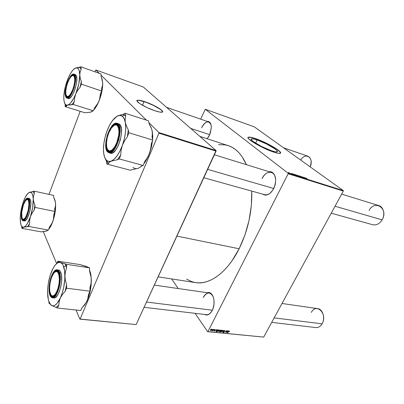 <?xml version="1.0" encoding="UTF-8"?>
<svg xmlns="http://www.w3.org/2000/svg" width="404" height="404" viewBox="0 0 404 404"><rect width="100%" height="100%" fill="white"/><g stroke="black" fill="none" stroke-linecap="round" stroke-linejoin="round"><path stroke-width="0.61" d="M257.151 139.976L255.611 143.173L257.151 139.976L266.802 144.117L275.048 148.96L277.078 150.773L277.184 151.783L275.306 151.808L271.68 150.823C262.388 147.814 248.303 139.4 251.48 138.85C252.343 138.607 254.232 138.981 257.151 139.976C266.231 142.981 280.002 151.126 277.058 151.843C276.265 152.091 274.473 151.752 271.68 150.823L261.625 146.526L253.197 141.521L251.333 139.754L251.147 139.183L251.465 138.855L253.52 138.941L257.151 139.976M248.399 137.315L250.975 137.436L255.474 138.724L267.392 143.839L276.634 149.147L279.709 151.601L280.517 153.091C281.568 151.152 265.771 142.163 255.474 138.724C251.838 137.481 249.48 137.012 248.399 137.315L248.46 137.193C249.541 136.89 251.899 137.36 255.535 138.602L267.453 143.718L277.654 149.707L280.194 151.96L280.593 152.737L280.366 153.227L278.058 153.273L273.569 152.061C262.009 148.329 244.486 137.845 248.46 137.193L251.036 137.315L255.535 138.602C266.771 142.334 283.815 152.399 280.194 153.308C279.225 153.616 277.013 153.202 273.569 152.061L264.297 148.288L255.03 143.435L249.106 139.259L248.076 137.905L248.46 137.193M209.671 134.749L207.101 138.749L208.777 136.466L210.398 132.886L211.337 127.194L211.196 125.513L210.247 122.882L208.57 121.533L207.282 121.432C209.923 121.336 211.272 123.462 211.332 127.81L209.671 134.749M273.665 188.587C270.14 194.546 266.418 196.379 262.509 194.077L264.963 195.102L266.494 195.046L269.64 193.602L272.493 190.567L274.594 186.401L275.604 181.76L275.639 179.497L274.771 175.523L272.796 172.801L271.493 172.038L269.231 171.735C275.008 170.806 277.785 180.901 273.665 188.587M212.246 310.398C209.944 314.499 207.388 315.847 204.57 314.448L206.272 315.019L207.565 314.908L210.1 313.403L212.246 310.398L213.059 308.469L214.009 304.131L213.938 299.748L212.873 296.016L210.984 293.501L209.828 292.824L207.343 292.733C212.908 290.592 216.423 302.712 212.246 310.398M211.327 311.954C209.828 313.928 208.212 314.832 206.484 314.676L144.092 307.313M271.72 191.592C269.382 194.208 267.014 195.233 264.625 194.667L203.803 177.745M176.907 236.113L239.138 248.768C248.071 230.351 252.273 211.12 251.743 191.082L251.349 205.505L249.031 220.483L244.89 235.153L239.138 248.768L176.907 236.113M218.569 144.693L225.225 144.869L228.982 145.879L232.593 147.571L236.007 149.945L239.193 153L242.102 156.717L246.379 164.675C241.875 154.444 235.825 148.096 228.23 145.617L199.834 136.385M143.981 101.591L142.476 105.272L143.981 101.591M145.092 101.96C141.193 100.641 138.612 100.126 137.345 100.419L136.936 100.687L137.607 100.227L140.097 100.399L145.147 101.813L152.449 104.777L157.974 107.646L161.666 110.201L162.61 111.337L162.474 112.044L159.853 112.095L154.782 110.726C145.334 107.641 134.153 100.859 137.4 100.273C138.673 99.985 141.254 100.495 145.147 101.813C154.384 104.894 165.307 111.453 162.226 112.155C161.06 112.458 158.575 111.984 154.782 110.726L147.182 107.666L139.658 103.54L136.956 100.965L137.547 100.374L139.264 100.419L146.263 102.374L153.586 105.484L160.418 109.403L162.034 110.767L162.62 111.903C163.241 110.332 153.247 104.692 145.092 101.96M207.611 331.689L263.676 337.103L207.914 331.623L288.153 173.75L343.319 191.067L263.676 337.103L343.319 191.067L343.269 190.577L254.353 126.881L205.257 109.252L288.123 173.23L343.269 190.577L254.353 126.881L205.257 109.252L200.682 119.155L205.257 109.252L288.123 173.23L288.153 173.75L288.123 173.23L343.269 190.577L343.319 191.067L288.153 173.75L207.914 331.623L263.676 337.103L207.611 331.689L207.914 331.623L207.611 331.689L195.107 313.332L207.611 331.689M171.675 278.937L178.214 288.542L171.675 278.937M292.678 173.962L291.94 173.654L293.168 174.331L292.668 174.265L291.693 173.528L292.673 173.877L291.713 173.513L292.981 174.387L291.991 173.7L292.678 173.962M293.354 174.003L295.087 175.003L293.354 174.003M296.445 175.27L296.157 174.937L296.657 175.053L297.667 175.791L296.632 175.407L297.647 175.816L296.42 174.962L296.445 175.27M306.176 178.245L307.025 178.982L305.777 177.977L306.848 178.462L305.793 177.952L306.818 178.916L306.176 178.245M298.809 176.164L297.44 175.356L298.809 176.164M300.546 176.76L300.101 176.134L301.652 177.109L300.369 176.29L300.546 176.76L300.369 176.29L301.652 177.109L300.101 176.134L300.546 176.76M301.849 177.169L302.894 177.578L301.278 176.694L301.738 176.654L303.157 177.73L301.849 177.169L303.146 177.735L301.455 176.553L302.884 177.588L301.849 177.169M298.99 176.073L298.702 175.73L299.192 175.851L300.207 176.588L298.955 175.765L298.99 176.073M304.247 177.442L305.969 178.432L304.247 177.442M304.242 177.664L303.101 177.083L304.242 177.664M294.743 174.442L296.4 175.407L295.688 175.159L295.91 175.482L294.743 174.442L295.91 175.482L295.688 175.159L296.385 175.422L296.087 175.053L294.743 174.442M288.688 172.826L288.416 172.483L288.926 172.609L289.926 173.351L288.774 172.892L289.905 173.377L288.678 172.518L288.421 172.483L288.688 172.826M290.794 173.392L291.521 173.917L290.794 173.392M214.176 329.472L213.979 329.76L214.176 329.472M212.741 329.326L212.539 329.614L212.741 329.326M215.125 330.129L215.372 329.639L214.615 329.669L214.347 330.139L214.635 330.704L213.948 330.568L213.918 330.921L214.782 330.815L214.792 329.76L215.362 330.093L215.115 329.538L214.393 329.922L214.675 330.578L214.307 330.886L213.948 330.568L214.201 331.068L214.862 330.689L214.615 329.927L215.145 329.775L215.125 330.129M218.089 329.866L216.483 331.856L217.236 331.113L217.599 331.376L218.317 330.815L218.614 330.033L217.877 329.846L216.483 331.856L218.503 330.517L218.554 329.927L218.089 329.866M223.18 331.926L223.25 332.512L224.043 332.396L224.366 331.836L223.968 331.043L224.604 330.755L224.942 331.26L225.008 330.644L223.917 330.81L223.665 331.406L224.094 332.058L223.518 332.325L223.205 331.886L223.195 332.472L224.296 332.093L223.968 331.043L224.548 330.745L224.942 331.26L224.685 330.512L223.75 331.043L224.079 332.083L223.589 332.335L223.205 331.886L223.362 332.204M222.16 330.255L221.23 330.795L221.018 331.699L222.149 331.209L222.447 330.568L222.16 330.255L221.038 331.103L221.013 331.694L222.352 330.891L222.16 330.255M227.063 330.78L225.841 332.038L226.316 330.704L225.503 331.891L225.69 332.214L226.225 331.982L226.265 332.245L227.27 330.8L225.816 332.032L226.316 330.704L225.528 332.164L226.225 331.982L226.265 332.245L227.063 330.78M228.664 331.563L229.134 331.209L229.326 331.644L229.477 331.068L228.831 331.118L227.477 332.941L229.134 331.209L229.326 331.644L229.093 330.987L229.442 331.462L229.27 330.977L228.492 331.492L227.477 332.941L228.664 331.563M227.684 330.841L226.806 332.275L227.558 332.194L227.806 331.957L227.088 332.159L227.104 331.75L228.245 331.371L228.26 330.906L227.684 330.841M220.301 331.487L220.029 332.204L221.417 330.204L221.044 330.452L220.599 330.164L219.958 330.699L219.65 331.396L220.301 331.487L220.029 332.204L221.417 330.204L221.044 330.452L220.847 330.119L219.771 330.997L219.726 331.578L220.301 331.487M223.281 330.396L221.857 331.805L223.266 330.634L222.973 331.916L223.538 330.421L221.857 331.805L223.266 330.634L222.973 331.916L223.538 330.421L223.281 330.396M219.599 329.992L218.665 330.538L218.453 331.442L219.594 330.952L219.892 330.31L219.599 329.992L218.473 330.846L218.448 331.437L219.791 330.634L219.599 329.992M216.69 329.725L215.807 331.179L216.579 331.098L216.832 330.856L216.1 331.063L216.11 330.644L217.276 330.265L217.286 329.79L216.69 329.725M211.792 329.199L210.853 329.75L210.646 330.664L211.797 330.169L212.095 329.523L211.792 329.199L210.656 330.058L210.636 330.654L211.999 329.851L211.792 329.199M213.559 329.406L212.125 330.805L212.762 330.573L212.762 330.896L213.777 329.432L212.125 330.805L212.762 330.573L212.762 330.896L213.559 329.406M210.767 329.124L210.565 329.417L210.767 329.124M79.846 319.155L136.138 324.574L80.098 319.069L158.934 133.184L216.074 151.121L136.138 324.574L216.064 150.561L143.284 86.996L95.819 69.948L99.207 73.311L95.819 69.948L94.985 71.806L95.819 69.948L143.284 86.996L216.064 150.561L158.949 132.588L216.064 150.561L216.074 151.121L158.934 133.184L158.949 132.588L148.899 122.619L158.949 132.588L158.934 133.184L80.098 319.069L136.138 324.574L79.846 319.155L80.098 319.069L79.846 319.155L76.028 310.014L79.846 319.155M43.233 231.553L56.626 263.585L43.233 231.553M48.98 194.39L80.169 111.287L48.98 194.39M101.071 75.159L146.384 120.124L101.071 75.159M158.131 276.851L195.647 282.623C209.545 285.098 227.432 272.357 239.138 248.768L232.103 260.666L228.22 265.797L224.154 270.311L219.968 274.17L215.711 277.336L211.428 279.795L207.171 281.538L202.985 282.563L198.909 282.881L195.622 282.618M194.986 282.512L191.254 281.472L186.608 279.098M201.606 127.831C203.778 123.417 206.171 121.458 208.787 121.952C209.848 122.341 210.605 123.301 211.06 124.836C208.58 120.134 205.429 121.134 201.606 127.831M262.014 178.634C264.66 173.776 267.766 171.69 271.331 172.387C273.659 173.205 275.074 175.346 275.584 178.81C274.765 170.089 265.822 170.261 262.014 178.634M203.197 297.551C204.879 294.334 206.888 292.819 209.237 293.006C210.933 293.294 212.267 294.577 213.226 296.859C210.171 291.536 206.828 291.769 203.197 297.551M228.129 330.861L227.467 330.831L226.79 332.265L227.806 331.957L226.987 331.921L228.275 331.32L228.129 330.861M227.952 330.876L228.275 331.32L227.952 330.876M226.745 331.967L227.018 332.346L226.745 331.967M227.235 331.568L227.866 330.901L228.068 331.3L227.235 331.568L228.098 331.118L227.235 331.568M219.65 331.331L219.867 331.634L219.65 331.331M220.806 330.119L221.044 330.452L220.806 330.119M220.796 330.78L219.938 331.421L219.862 330.841L220.655 330.149L220.756 330.851L219.922 331.401L220.518 330.386L220.872 330.356L220.796 330.78M222.21 330.694L221.306 331.583L221.119 330.952L221.942 330.275L222.165 330.482L221.432 331.573L221.155 331.411L221.392 330.896L221.937 330.452L222.21 330.689M220.932 331.386L221.205 331.77L220.932 331.386M223.675 331.229L224.296 332.093L223.675 331.229M223.114 332.093L223.457 332.573L223.114 332.093M224.079 331.871L223.665 331.29M223.665 331.391L223.851 331.649L223.665 331.391M219.65 330.432L218.746 331.331L218.559 330.689L219.382 330.012L219.604 330.219L218.872 331.315L218.594 331.154L218.827 330.639L219.377 330.194L219.65 330.427M218.367 331.123L218.64 331.512L218.367 331.123M218.362 330.321L217.438 331.174L217.771 329.997L218.342 330.083L218.301 330.482L217.463 331.189L218.205 329.916L218.367 330.315M217.12 330.937L217.438 331.391L217.12 330.937M217.145 329.745L216.473 329.709L215.792 331.164L216.832 330.856L215.994 330.82L217.302 330.209L217.145 329.745M216.983 329.755L217.302 330.209L216.983 329.755M215.751 330.851L216.029 331.25L215.751 330.851M216.241 330.462L216.887 329.78L217.089 330.189L216.241 330.462L217.12 330.007L216.241 330.462M214.367 329.982L214.862 330.689L214.367 329.982M213.913 330.659L214.201 331.068L213.913 330.659M211.853 329.639L211.999 329.851L211.853 329.639L210.939 330.548L210.742 329.901L211.58 329.22L211.802 329.432L211.539 330.199L210.822 330.492L211.317 329.538L211.853 329.639M210.555 330.331L210.838 330.735L210.555 330.331M299.844 176.321L298.95 175.851L299.844 176.321M298.394 175.796L297.682 175.457L298.394 175.796M304.828 177.689L305.126 178.012L304.823 177.689M297.309 175.523L296.405 175.063L297.309 175.523M295.147 174.801L296.162 175.296L295.213 174.679M293.991 174.195L293.688 174.265L294.051 174.594L295.077 175.008L293.991 174.195M294.051 174.467L294.536 174.568L294.051 174.467M118.407 115.574L117.18 116.14C119.094 115.115 120.781 115.13 122.245 116.19L124.528 114.968L123.205 114.297L117.18 116.14L119.882 115.377L122.245 116.19L124.099 118.554L125.29 122.346L125.094 119.039L125.695 116.135L125.149 113.246L123.205 114.297L118.407 115.574M108.418 150.899C109.363 151.768 110.514 151.793 111.873 150.97L109.433 151.49L108.418 150.899L107.413 149.354L108.418 150.899L107.848 151.212L108.418 150.899M118.69 126.442L117.407 124.528C118.549 125.477 119.21 127.341 119.392 130.118C119.468 136.693 117.786 142.738 114.347 148.248C111.817 151.717 109.651 152.702 107.848 151.212L106.732 149.394L106.04 145.531L106.333 140.572L107.56 135.234L109.545 130.285L112.009 126.452L114.595 124.306L116.377 124.038L117.407 124.528L118.261 125.543L118.897 127.048L119.392 130.093L119.13 135.209L117.852 140.769L115.766 145.874L113.211 149.712L110.595 151.702L108.838 151.808L107.848 151.212C101.848 146.369 111.474 119.19 117.407 124.528L118.69 126.442C117.589 124.376 116.049 124.028 114.059 125.397L116.887 124.669L117.67 125.088C116.645 124.311 115.443 124.412 114.059 125.397L116.887 124.669L118.69 126.442M118.523 123.715L119.382 124.169C125.75 128.164 116.993 156.035 110.337 153.182L112.812 152.737L115.635 150.096L118.281 145.612L120.316 139.976L121.417 134.093L121.407 128.911L120.291 125.25L119.382 124.169L117.968 123.735C124.311 127.72 115.554 155.641 108.923 152.793L107.636 151.808C105.166 150.374 105.217 144.354 107.792 133.749C112.221 124.669 115.504 121.392 117.625 123.917L117.968 123.735L117.12 123.281L119.382 124.169L117.12 123.281C110.231 120.599 101.742 147 107.661 152.04M152.747 136.34L152.379 135.603L152.172 130.79L152.737 135.658L152.631 139.582L152.747 136.34L152.172 130.79L151 127.265L149.126 123.654L148.5 120.811L125.149 113.246L148.5 120.811L149.126 123.654L151.682 129.043L152.444 132.482L152.076 137.057L152.732 140.037L128.831 132.77L128.26 129.74L126.386 125.967L125.29 122.346L125.725 127.311L125.351 133.108L124.2 139.304L122.341 145.44L124.498 140.9L127.376 136.769L128.831 132.77L152.732 140.037L151.273 143.925L150.803 148.662L149.536 153.283L147.415 157.666L144.617 161.656L143.183 165.468L119.296 158.944L120.725 155.02L121.109 150.197L122.341 145.44L119.932 151.051L117.145 155.732L114.196 159.151L111.292 161.095L117.352 159.742L119.296 158.944L143.183 165.468L141.153 166.211L140.052 167.352L138.153 168.306L130.194 170.205L106.873 164.044L108.696 163.297L109.56 162.115L111.292 161.095L108.646 161.459L106.424 160.267L104.762 157.626L103.757 153.752L103.459 148.909L103.878 143.415L104.979 137.613L106.691 131.871M113.135 119.725L112.514 120.518L113.135 119.725M107.585 129.694L106.691 131.866C104.116 139.365 103.091 146.268 103.611 152.576L103.757 153.752C104.813 159.964 107.323 162.408 111.292 161.095L117.352 159.742L120.725 155.02L121.109 150.197L122.341 145.44C119.094 153.914 115.408 159.131 111.292 161.095L109.56 162.115L108.696 163.297L106.873 164.044L106.419 161.034L108.696 163.297L107.469 162.393L105.479 159.171L106.419 161.034L106.873 164.044L130.194 170.205L136.709 168.65M152.379 135.603L152.076 137.057L152.732 140.037L151.273 143.925L150.803 148.662L149.536 153.283L152.55 140.526L151.369 147.339L148.379 156.085L145.708 161.095L143.839 163.726L145.758 161.014L149.536 153.283L147.415 157.666L144.617 161.656L143.183 165.468L141.153 166.211L140.693 166.802M141.733 165.999L140.339 167.13L141.733 165.999M139.653 167.579L138.153 168.306C136.143 169.003 134.416 168.695 132.961 167.382M117.18 116.14L112.479 120.564C110.231 123.599 108.302 127.366 106.691 131.866L108.913 126.528L111.514 121.932L114.327 118.387L117.18 116.14L116.185 116.776M109.706 152.909L110.257 153.156M117.625 123.917L116.549 123.407L115.332 123.457L112.66 125.19L109.408 129.947L107.338 135.113L106.055 140.688L105.833 147.011L106.802 150.662L107.636 151.808L108.666 152.429L109.858 152.5L111.171 152.01L113.928 149.409L115.913 146.238L118.094 140.9L119.433 135.082L119.741 130.977L119.185 126.548L117.625 123.917C120.286 125.094 120.281 131.224 117.62 142.314C113.691 152.606 108.888 153.661 107.636 151.808L108.923 152.793C111.792 153.929 115.105 149.551 118.862 139.648C120.579 129.921 120.281 124.614 117.968 123.735L117.625 123.917M119.296 158.944L120.725 155.02L117.352 159.742L119.296 158.944M127.376 136.769L128.26 129.74L126.386 125.967L125.29 122.346C126.341 129.007 125.356 136.703 122.341 145.44L124.498 140.9L127.376 136.769L128.831 132.77L128.26 129.74L127.376 136.769M125.695 116.135L124.528 114.968L122.245 116.19C123.7 117.296 124.71 119.347 125.29 122.346L125.094 119.039L125.695 116.135L125.149 113.246L123.205 114.297L125.695 116.135M106.691 131.866L106.015 134.118M140.052 167.352L138.153 168.306M61.403 262.792L60.509 262.489C61.852 262.994 62.928 264.423 63.736 266.786L65.968 265.675L65.201 263.847L60.509 262.489L57.807 261.186L80.159 264.625L86.279 266.438L89.516 267.837L66.569 264.342L61.403 262.792M51.066 295.167C51.975 296.688 53.116 296.945 54.495 295.945L52.783 296.536L51.066 295.167C51.975 296.688 53.116 296.945 54.495 295.945L52.783 296.536L51.066 295.167M49.869 293.854L50.298 293.642L49.869 293.854L49.657 292.986L49.268 288.749L49.657 283.795L50.752 278.846L52.404 274.609L54.368 271.715L56.363 270.604L58.09 271.478L59.302 274.366C60.555 279.487 58.923 289.309 56.025 293.95C53.338 297.91 51.283 297.879 49.869 293.854C46.591 283.78 55.883 262.681 59.04 273.392L59.686 277.336L59.524 282.305L58.57 287.517L56.969 292.132L54.989 295.42L52.939 296.879L51.99 296.849L51.146 296.314L49.869 293.854M53.459 297.889L54.474 297.925L55.555 297.42L57.752 294.849L59.257 291.764L60.812 286.613L61.625 281.048L61.57 275.967L60.964 272.952L59.252 272.922C60.252 275.094 60.615 284.295 57.085 292.521C53.404 300.167 50.253 297.309 49.667 294.309L50.248 295.824L51.424 297.228L52.873 297.48L53.929 296.975L56.595 293.536L58.393 288.991L59.762 282.239L59.928 277.043L58.959 272.139L57.848 270.503L56.939 270.049L55.424 270.347L53.838 271.776L52.313 274.205L50.591 278.629L49.445 283.8L49.066 287.724L49.667 294.309C48.743 291.981 48.495 283.159 51.843 275.205C55.338 267.68 58.58 269.943 59.252 272.922L59.585 272.756C59.176 271.195 58.358 270.215 57.131 269.811C58.176 269.983 58.994 270.968 59.585 272.756L60.964 272.952C60.368 271.165 59.545 270.185 58.494 270.013L57.131 269.811C52.303 268.665 47.147 286.426 49.652 294.364M85.188 266.251L89.516 267.837L89.587 271.311L90.809 275.437L91.314 279.624L90.991 283.719L89.93 287.608L90.006 291.208L66.589 288.209L66.584 284.532L65.372 280.235L64.938 275.922L65.377 271.761L66.574 267.892L66.569 264.342L89.516 267.837L89.587 271.311L91.163 277.518L91.107 285.143L89.602 293.632L87.915 298.819L85.971 302.838L82.128 307.631L80.744 310.519L57.479 308.03L58.838 305.065L59.176 301.556L60.348 298.006L62.413 294.516L65.19 291.249L66.589 288.209L90.006 291.208L88.582 294.173L88.138 297.652L86.905 301.121L84.668 304.944L82.264 307.5M48.995 303.313L49.909 303.818L48.995 303.313L49.015 302.035L48.995 303.313M50.278 304.338L51.54 305.449L57.479 308.03L80.744 310.519L82.128 307.631L84.845 304.495L86.905 301.121C89.885 294.582 91.355 287.416 91.314 279.624L90.991 283.719L89.93 287.608L90.006 291.208L88.582 294.173L87.628 299.389L86.042 302.722M50.485 304.666L51.54 305.449C50.157 304.636 49.111 302.859 48.409 300.111L47.576 291.516L47.652 293.592L47.687 288.86L48.318 283.366L50.202 275.336L52.954 268.544L55.09 265.196L57.318 263.065L59.489 262.317L60.509 262.489L62.327 263.938L63.09 265.196L64.635 270.872L64.857 278.699L63.701 287.431L62.236 293.046L60.348 298.006L57.02 303.439L54.717 305.368L53.601 305.772L52.535 305.803L50.626 304.737L48.536 300.596L47.778 296.445L47.576 291.516C47.798 283.962 49.258 276.993 51.959 270.604L54.07 266.625C56.302 263.241 58.449 261.863 60.509 262.489L59.095 261.651L57.56 262.918M87.309 266.978L80.159 264.625L57.807 261.186L56.812 263.433L57.807 261.186L59.095 261.651L57.797 262.681M52.823 268.907L51.959 270.604M89.562 270.044L90.875 274.685L91.314 279.624L90.708 273.776L89.562 270.044M49.722 294.501L49.677 294.46C50.283 296.496 51.197 297.607 52.424 297.804C55.045 297.773 57.383 293.95 59.439 286.325C60.534 279.401 60.58 274.877 59.585 272.756C62.403 280.265 57.004 299.071 52.424 297.804L53.808 297.965C58.403 299.233 63.807 280.457 60.964 272.952L59.938 270.922L58.494 270.013M54.979 271.958L57.055 271.099L58.494 272.094C57.509 270.796 56.338 270.751 54.979 271.958L57.055 271.099L58.494 272.094C57.509 270.796 56.338 270.751 54.979 271.958M56.156 307.293L58.838 305.065L59.176 301.556L60.348 298.006C57.302 304.268 54.368 306.752 51.54 305.449L57.479 308.03L58.838 305.065L56.156 307.293M65.19 291.249L66.584 284.532L65.372 280.235L64.938 275.922C64.807 283.906 63.276 291.264 60.348 298.006L62.413 294.516L65.19 291.249L66.589 288.209L66.584 284.532L65.19 291.249M66.574 267.892L65.968 265.675L63.736 266.786C64.529 269.195 64.928 272.24 64.938 275.922L65.377 271.761L66.574 267.892L66.569 264.342L65.201 263.847L66.574 267.892M82.239 307.52L86.113 302.657M101.823 78.149L102.697 82.891L102.222 79.75L101.116 76.508L101.025 73.962L81.068 66.842L101.025 73.962L101.116 76.508L102.222 79.75L102.697 82.891L101.51 77.507M67.064 105.323L67.675 105.096C66.453 105.414 65.498 104.909 64.802 103.581L66.332 106.292L66.645 105.601L67.675 105.096L73.134 104.429L93.334 110.807L92.021 111.11L91.546 111.762L90.395 112.216L84.896 112.756L65.155 106.616L66.332 106.292L67.064 105.323M74.604 76.013C74.043 75.129 73.286 75.003 72.316 75.634L73.806 75.301L74.614 76.018L74.942 77.235L74.947 81.679L73.811 87.198L72.26 91.481L69.927 95.551L67.69 97.324L66.943 97.288L66.074 96.435C62.867 91.314 71.316 69.836 74.387 75.548L74.614 76.013M66.559 96.213L66.074 96.435L65.569 94.703L65.605 90.319L66.413 86.057L68.2 80.805L70.473 76.74L72.291 75.003L73.478 74.785L74.119 75.189L74.982 77.512C75.775 82.27 72.745 92.582 69.584 95.965C68.039 97.647 66.872 97.803 66.074 96.435L66.559 96.213C67.029 97.076 67.69 97.313 68.539 96.93L67.448 97.056L66.559 96.213M67.003 98.096C68.897 98.813 71.281 95.334 74.169 87.658C75.846 80.28 76.078 76.038 74.871 74.937L74.578 75.068C76.053 76.593 75.462 81.79 72.801 90.668C69.124 97.611 66.822 99.687 65.892 96.899L66.796 97.793L67.574 97.834L69.417 96.566L71.887 92.728L73.614 88.42L74.821 83.729L75.311 79.411L74.816 75.553L73.624 74.275L71.927 74.801L70.483 76.321L67.276 82.684L65.973 87.198L65.302 91.541L65.276 94.309L65.892 96.899C64.524 95.263 65.12 90.168 67.685 81.608C71.245 74.679 73.543 72.503 74.578 75.068L74.871 74.937C78.118 79.305 70.968 100.182 67.003 98.096L65.928 97.106L67.003 98.096L68.2 98.48C72.18 100.571 79.33 79.724 76.068 75.351L74.871 74.937L76.068 75.351L75.452 74.7L73.998 74.159L74.871 74.937L73.998 74.159C69.73 72.25 62.963 92.026 65.882 97.01M91.39 111.842L90.395 112.216L92.44 111.156L91.567 111.746L92.021 111.11L93.334 110.807L94.581 107.848L96.99 104.818L98.834 101.434L96.814 105.585L94.097 109.545C95.798 107.56 97.374 104.858 98.834 101.434L99.95 97.813L100.384 94.061L101.662 91.031L81.355 84.143L101.662 91.031L101.566 88.41L102.454 85.8L102.697 82.891L102.55 87.118L101.813 91.849L98.834 101.434C101.51 94.839 102.798 88.658 102.697 82.891L102.454 85.8L101.566 88.41L101.662 91.031L100.384 94.061L99.485 99.642L97.995 103.177L94.581 107.848L93.334 110.807L73.134 104.429L74.366 101.394L74.72 97.596L75.785 93.89L73.811 98.172L70.639 102.929L68.609 104.687L67.675 105.096L66.039 104.959L64.802 103.581L64.357 102.459L63.842 99.46L63.852 95.627L65.372 86.507L68.528 77.381L70.488 73.543L72.548 70.538L74.563 68.584L76.412 67.822L77.952 68.342L79.073 70.119L79.79 74.917L80.123 71.988L81.113 69.417L81.068 66.842L75.518 68.049C78.154 67.155 79.578 69.448 79.79 74.917L78.775 84.052L75.785 93.89L77.634 90.395L80.093 87.254L81.355 84.143L81.31 81.482L80.214 78.134L79.79 74.917L80.123 71.988L81.113 69.417L79.795 67.362L75.088 68.256M68.402 77.82L67.625 79.532C65.17 85.961 63.888 91.996 63.782 97.632L64.019 100.965L64.802 103.581L66.332 106.292L65.155 106.616L65.155 104.293L65.155 106.616L84.896 112.756L89.476 112.282M67.791 98.263L68.14 98.46M68.195 98.48L69.842 98.086L71.836 95.93L73.816 92.299L75.467 87.749L76.528 83.002L76.821 78.815L76.311 75.846L75.189 74.573M75.088 74.543L74.695 74.508M81.068 66.842L79.795 67.362L81.113 69.417L81.068 66.842M67.029 81.315L67.625 79.532C69.301 75.326 71.114 72.129 73.068 69.937L75.518 68.049M75.785 93.89C73.038 100.419 70.336 104.151 67.675 105.096L71.897 104.767L74.366 101.394L74.72 97.596L75.785 93.89L77.634 90.395L80.093 87.254L81.355 84.143L81.31 81.482L80.093 87.254L81.31 81.482L80.214 78.134L79.79 74.917C79.76 80.78 78.427 87.102 75.785 93.89M71.897 104.767L73.134 104.429L74.366 101.394L71.897 104.767M46.925 230.861L41.178 231.861L21.831 228.371L21.765 226.432L21.831 228.371L22.841 228.083L22.235 227.154L22.841 228.083L22.983 227.573L23.816 227.164L28.654 226.427L48.43 230.058L49.394 227.255L51.465 224.276L52.959 221.044L51.379 224.957L49.147 228.735C50.556 226.861 51.828 224.296 52.959 221.044L53.742 217.68L53.868 214.277L54.848 211.438L54.661 208.969L55.424 206.399L55.56 203.621L55.151 212.029L52.959 221.044C55.005 214.837 55.873 209.03 55.56 203.621L54.989 200.717L53.813 197.793L53.636 195.41L34.214 191.158L53.636 195.41L53.813 197.793L54.989 200.717L55.56 203.621L55.136 200.768L54.101 198.172L55.045 200.409L55.56 203.621L55.424 206.399L54.661 208.969L54.848 211.438L35.037 207.414L34.906 204.909L33.749 201.884L33.239 198.909L33.466 196.112L34.335 193.577L34.214 191.158L28.841 192.622L30.815 192.269L32.002 193.395L32.83 195.652L33.239 198.909L32.674 207.474L30.436 216.69L31.946 213.373L34.062 210.312L35.037 207.414L54.848 211.438L53.868 214.277L53.444 219.367L52.293 222.695L49.394 227.255L48.43 230.058L47.303 230.336L46.637 231.032L41.178 231.861L21.831 228.371L22.841 228.083L22.983 227.573L23.816 227.164C22.77 227.442 21.927 226.942 21.286 225.664L20.543 223.271L20.21 218.084L20.523 213.908L21.735 207.242L22.957 202.934L25.23 197.364L27.74 193.572L29.361 192.339C31.583 191.577 32.875 193.768 33.239 198.909L33.466 196.112L34.335 193.577L33.143 191.607L29.361 192.339L27.27 194.117C25.684 196.122 24.25 199.061 22.957 202.934L23.589 201.323M28.568 199.707C28.048 199.046 27.401 199.021 26.634 199.632L27.856 199.212L28.568 199.707C28.048 199.046 27.401 199.021 26.634 199.632L27.856 199.212L28.568 199.707M22.018 219.094C19.099 214.125 25.694 194.077 28.487 199.566L29.123 201.869L29.164 205.348L28.598 209.474L27.512 213.59L26.078 217.039L24.528 219.286L23.786 219.847L22.791 219.922L21.816 218.625L21.346 215.11L21.629 211.312L23.695 203.47L25.174 200.576L26.679 198.99L27.977 198.97L28.926 200.743C30.088 204.848 27.815 215.367 25.033 218.71C23.755 220.286 22.745 220.412 22.018 219.094L22.462 218.847L22.018 219.094M24.336 220.943L25.462 220.544L27.108 218.539L29.689 211.994L30.855 204.353L30.755 201.662L30.068 199.217C32.936 203.257 27.805 222.291 24.23 220.932L23.063 220.71C24.811 221.059 26.73 217.655 28.815 210.504C29.911 203.833 29.936 199.99 28.906 198.97L28.639 199.121C29.952 200.581 29.613 205.469 27.618 213.782C24.684 220.276 22.765 222.195 21.872 219.529L22.68 220.397L23.351 220.453L24.902 219.291L26.518 216.584L27.947 212.746L28.957 208.373L29.406 203.222L29.043 200.142L27.795 198.349L26.361 198.793L25.169 200.187L22.619 206.101L21.634 210.333L21.19 214.433L21.255 217.059L21.872 219.529C20.639 217.938 20.993 213.125 22.932 205.091C25.77 198.657 27.669 196.667 28.639 199.121L28.906 198.97C31.754 203.01 26.619 222.069 23.063 220.71L21.912 219.7M29.113 198.404L30.068 199.217L28.906 198.97L30.068 199.217L29.522 198.586L27.952 198.162L28.906 198.97L27.952 198.162C24.154 196.955 19.281 214.938 21.861 219.609M45.278 231.265L46.637 231.032L47.303 230.336L48.43 230.058L28.654 226.427L29.613 223.569L29.684 220.124L30.436 216.69L27.174 223.917L25.447 226.119L23.816 227.164L22.402 227.003L21.286 225.664L20.745 224.18L20.261 218.564L20.215 219.988C20.134 214.625 21.048 208.944 22.957 202.934M47.808 230.209L47.127 230.734L47.808 230.209M23.7 220.67L24.008 220.862M28.866 198.384L28.507 198.445M24.27 219.523L23.412 219.705L22.462 218.847C22.917 219.705 23.518 219.933 24.27 219.523L23.412 219.705L22.462 218.847C22.917 219.705 23.518 219.933 24.27 219.523M34.214 191.158L33.143 191.607L34.335 193.577L34.214 191.158M30.436 216.69C28.295 222.816 26.088 226.306 23.816 227.164L27.598 226.73L29.613 223.569L29.684 220.124L30.436 216.69L31.946 213.373L34.062 210.312L35.037 207.414L34.906 204.909L34.062 210.312L34.906 204.909L33.749 201.884L33.239 198.909C33.411 204.404 32.477 210.333 30.436 216.69M27.598 226.73L28.654 226.427L29.613 223.569L27.598 226.73M116.67 142.92L117.024 143.107L116.67 142.92L118.725 135.234L118.978 131.583L118.453 127.659L117.044 125.356L116.069 124.922L114.393 125.22L111.373 128.053L108.676 133.143L111.469 127.917C117.428 119.104 121.811 130.795 116.67 142.92C113.08 152.212 106.984 153.656 106.505 145.824C106.237 141.89 106.959 137.663 108.676 133.143L107.166 138.057L106.469 142.96L106.686 147.137L107.802 149.97L109.666 151.005L112.004 150.056L114.468 147.223L116.67 142.92M369.079 210.479C374.887 199.187 388.875 208.701 382.108 219.852C385.406 214.453 383.558 206.833 378.75 205.57L341.658 194.112M207.656 169.377L273.715 188.491L207.656 169.377M335.047 206.232L382.108 219.852L335.047 206.232M331.245 213.201L372.665 224.72C376.371 225.472 379.518 223.851 382.108 219.852M111.873 150.97L109.433 151.49L107.413 149.354C108.398 151.581 109.883 152.121 111.873 150.97M300.717 160.095C305.439 151.727 314.307 157.742 310.181 166.877C311.959 161.555 311.206 157.999 307.929 156.222L283.542 147.788M310.196 166.887L311.161 162.655L310.196 166.887M74.639 76.073C74.078 75.134 73.306 74.987 72.316 75.634L73.806 75.301L74.639 76.073M72.856 89.314L73.084 89.43L72.856 89.314L71.22 92.955L69.448 95.516L67.806 96.607L66.544 96.091L65.852 94.066L65.817 90.865L66.438 86.951L67.625 82.911C68.635 80.169 69.751 78.098 70.978 76.699C74.785 72.094 76.169 80.664 72.856 89.314C69.574 96.808 67.251 98.44 65.872 94.208C65.509 91.112 66.094 87.345 67.625 82.911L69.205 79.33L70.947 76.735L72.594 75.533L73.897 75.932L74.644 77.891L74.715 81.128L74.084 85.148L72.856 89.314M190.683 128.391L209.701 134.689L190.683 128.391M68.539 96.93L67.448 97.056L66.407 95.884C66.872 97.005 67.584 97.354 68.539 96.93M57.484 290.905L57.171 290.718C54.151 297.001 51.778 297.687 50.051 292.789C49.136 287.931 49.702 282.643 51.757 276.927L53.954 272.942L55.838 271.518L57.53 271.932L58.767 274.159L59.378 278.987L59.009 283.775L57.929 288.567L56.307 292.592L54.404 295.228L52.53 296.071L50.96 295.026L49.783 291.385L49.626 287.168L50.187 282.457L51.379 277.942L53.232 273.947C58.206 265.342 61.837 279.714 57.171 290.718L57.484 290.905M271.71 322.372L315.842 327.578C318.327 327.77 320.397 326.523 322.059 323.831L274.154 317.882L322.059 323.831C325.523 318.271 322.791 309.035 317.696 308.621L282.007 303.485M212.337 310.211L146.521 302.046L212.337 310.211M311.307 312.428C316.468 302.354 328.008 314.075 322.059 323.831M27.3 214.211L27.093 214.09C24.826 219.483 23.094 220.645 21.897 217.569C21.25 214.08 21.76 209.817 23.437 204.772L21.73 212.236L21.902 217.584L22.715 219.099L23.594 219.276L24.982 218.185L26.068 216.453L28.194 210.333L28.962 203.773L28.452 200.556L28.022 199.839L27.194 199.46L25.492 200.697L23.437 204.772L25.578 200.586C29.017 195.834 30.244 205.904 27.093 214.09L27.3 214.211M251.187 139.466L251.48 138.85M209.782 122.296L166.625 107.378M272.872 172.862L214.383 154.788M219.907 331.376L219.72 331.108M221.175 331.492L220.978 331.219M224.765 330.826L224.533 330.507M223.957 331.745L223.659 331.331M218.609 331.235L218.418 330.962M217.408 331.129L217.195 330.826M214.524 330.391L214.347 330.134M210.797 330.452L210.605 330.169M110.337 153.182L107.732 152.101M117.857 124.967L117.574 124.881L117.857 124.967M145.758 161.014L144.587 161.736M90.708 273.776L90.137 272.907M93.794 109.721L94.097 109.545M54.858 200.313L55.136 200.768M48.798 228.987L49.147 228.735M154.328 285.103L209.237 293.006"/></g></svg>
